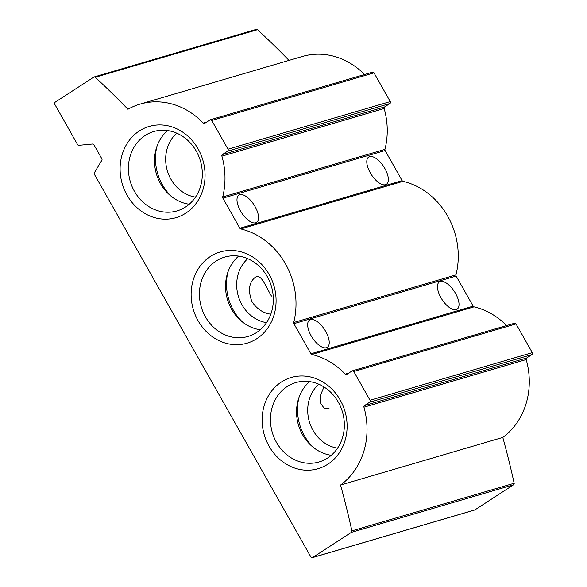 <?xml version="1.0" encoding="UTF-8"?>
<svg xmlns="http://www.w3.org/2000/svg" width="587" height="587" viewBox="0 0 587 587"><rect width="100%" height="100%" fill="white"/><g stroke="black" fill="none" stroke-linecap="round" stroke-linejoin="round"><path stroke-width="0.88" d="M94.382 174.317L310.875 556.968A1.445 1.277 -106.4 0 0 312.658 557.511L351.356 532.38A1.445 1.277 -106.4 0 0 351.899 530.883A795.003 702.595 -106.4 0 0 340.555 485.053A72.274 63.873 -106.4 0 0 363.94 407.187A1.445 1.277 -106.4 0 1 364.461 405.595L369.671 402.212A1.445 1.277 -106.4 0 0 370.045 400.261L353.792 371.527A1.445 1.277 -106.4 0 0 352.002 370.984L346.792 374.367A1.445 1.277 -106.4 0 1 345.229 374.124A72.274 63.873 -106.4 0 0 311.8 354.475A1.445 1.277 -106.4 0 1 310.905 353.77L293.882 323.679A1.445 1.277 -106.4 0 1 293.713 322.505A72.274 63.873 -106.4 0 0 240.78 228.945A1.445 1.277 -106.4 0 1 239.885 228.248L222.862 198.149A1.445 1.277 -106.4 0 1 222.693 196.975A72.274 63.873 -106.4 0 0 221.901 156.135A1.445 1.277 -106.4 0 1 222.422 154.535L227.631 151.153A1.445 1.277 -106.4 0 0 228.005 149.201L211.753 120.474A1.445 1.277 -106.4 0 0 209.963 119.924L204.753 123.307A1.445 1.277 -106.4 0 1 203.19 123.072A72.274 63.873 -106.4 0 0 140.066 104.104A72.274 63.873 -106.4 0 0 127.944 109.263A795.003 702.595 -106.4 0 0 95.263 77.279A1.445 1.277 -106.4 0 0 93.773 77.11L55.083 102.233A1.445 1.277 -106.4 0 0 54.708 104.185L77.572 144.6A1.445 1.277 -106.4 0 0 78.849 145.327L92.629 144.006A1.445 1.277 -106.4 0 1 93.905 144.732L101.83 158.739A1.445 1.277 -106.4 0 1 101.837 160.288L94.368 172.769A1.445 1.277 -106.4 0 0 94.382 174.317M176.731 133.154A36.137 31.933 -106.4 0 0 167.31 170.663A36.137 31.933 -106.4 0 0 195.508 197.122M318.77 384.214A36.137 31.933 -106.4 0 0 309.349 421.715A36.137 31.933 -106.4 0 0 337.547 448.182M323.965 386.958L320.465 395.308L320.722 403.511L324.362 408.508L329.021 408.339M247.751 258.684A36.137 31.933 -106.4 0 0 238.329 296.193A36.137 31.933 -106.4 0 0 266.527 322.652M271.473 296.083C264.906 285.003 261.164 273.388 255.22 277.321C248.91 282.391 247.824 290.528 251.97 301.733C256.937 309.004 263.218 313.157 270.805 314.192M312.365 557.65L474.612 510.03A1.445 1.277 -106.4 0 0 474.912 509.89L513.603 484.767A1.445 1.277 -106.4 0 0 514.153 483.262A795.003 702.595 -106.4 0 0 502.802 437.432L340.555 485.053M502.802 437.432A72.274 63.873 -106.4 0 0 526.187 359.567L363.94 407.187M352.303 370.845L514.557 323.224A1.445 1.277 -106.4 0 1 516.039 323.914L532.292 352.64A1.445 1.277 -106.4 0 1 531.917 354.592L526.708 357.975A1.445 1.277 -106.4 0 0 526.187 359.567M506.574 325.565A72.274 63.873 -106.4 0 0 474.054 306.854L311.8 354.475M210.263 119.785L372.51 72.172A1.445 1.277 -106.4 0 1 374 72.854L390.252 101.58A1.445 1.277 -106.4 0 1 389.878 103.532L384.668 106.915A1.445 1.277 -106.4 0 0 384.147 108.514A72.274 63.873 -106.4 0 1 384.947 149.362A1.445 1.277 -106.4 0 0 385.109 150.529L402.132 180.627A1.445 1.277 -106.4 0 0 403.027 181.324A72.274 63.873 -106.4 0 1 455.967 274.885A1.445 1.277 -106.4 0 0 456.128 276.059L473.159 306.15A1.445 1.277 -106.4 0 0 474.054 306.854M455.541 293.412A16.26 7.36 57 0 0 439.384 281.921A16.26 7.36 57 0 0 442.07 299.561A16.26 7.36 57 0 0 457.097 309.195A16.26 7.36 57 0 0 455.541 293.412M325.741 331.508A16.26 7.36 57 0 0 309.584 320.018A16.26 7.36 57 0 0 312.269 337.657A16.26 7.36 57 0 0 327.297 347.291A16.26 7.36 57 0 0 325.741 331.508M384.874 168.513A16.26 7.36 57 0 0 368.717 157.015A16.26 7.36 57 0 0 371.402 174.662A16.26 7.36 57 0 0 386.429 184.289A16.26 7.36 57 0 0 384.874 168.513M255.074 206.602A16.26 7.36 57 0 0 238.916 195.111A16.26 7.36 57 0 0 241.602 212.758A16.26 7.36 57 0 0 256.629 222.385A16.26 7.36 57 0 0 255.074 206.602M364.534 74.512A72.274 63.873 -106.4 0 0 302.312 56.484L140.066 104.104M288.987 60.395A795.003 702.595 -106.4 0 0 257.517 29.658A1.445 1.277 -106.4 0 0 256.321 29.35L94.074 76.97M185.822 213.132A47.547 42.022 73.6 0 1 120.159 171.507A47.547 42.022 73.6 0 1 181.757 131.51A47.547 42.022 73.6 0 1 185.822 213.132M327.869 464.192A47.547 42.022 73.6 0 1 262.206 422.567A47.547 42.022 73.6 0 1 323.797 382.563A47.547 42.022 73.6 0 1 327.869 464.192M256.842 338.662A47.547 42.022 73.6 0 1 191.186 297.037A47.547 42.022 73.6 0 1 252.777 257.033A47.547 42.022 73.6 0 1 256.842 338.662M242.6 322.109A47.547 42.022 73.6 0 1 227.91 272.075M256.6 332.499A41.361 36.548 73.6 0 1 248.022 336.446A41.361 36.548 73.6 0 1 201.304 307.052A41.361 36.548 73.6 0 1 224.733 257.077A41.361 36.548 73.6 0 1 269.66 281.444A41.361 36.548 73.6 0 1 256.6 332.499M260.239 329.769A41.361 36.548 73.6 0 1 227.411 299.392A41.361 36.548 73.6 0 1 238.615 256.101M313.619 447.639A47.547 42.022 73.6 0 1 298.937 397.604M327.619 458.029A41.361 36.548 73.6 0 1 319.049 461.976A41.361 36.548 73.6 0 1 272.324 432.582A41.361 36.548 73.6 0 1 295.753 382.607A41.361 36.548 73.6 0 1 340.68 406.974A41.361 36.548 73.6 0 1 327.619 458.029M331.259 455.292A41.361 36.548 73.6 0 1 298.431 424.922A41.361 36.548 73.6 0 1 309.642 381.623M171.58 196.579A47.547 42.022 73.6 0 1 156.89 146.545M185.58 206.969A41.361 36.548 73.6 0 1 177.003 210.916A41.361 36.548 73.6 0 1 130.285 181.53A41.361 36.548 73.6 0 1 153.713 131.547A41.361 36.548 73.6 0 1 198.633 155.915A41.361 36.548 73.6 0 1 185.58 206.969M189.219 204.239A41.361 36.548 73.6 0 1 156.391 173.869A41.361 36.548 73.6 0 1 167.596 130.571M474.912 509.89L312.658 557.511M513.603 484.767L351.356 532.38M514.153 483.262L351.899 530.883M526.708 357.975L364.461 405.595M531.917 354.592L369.671 402.212M532.292 352.64L370.045 400.261M516.039 323.914L353.792 371.527M348.759 373.09L345.229 374.124M473.159 306.15L310.905 353.77M456.128 276.059L293.882 323.679M455.967 274.885L293.713 322.505M403.027 181.324L240.78 228.945M402.132 180.627L239.885 228.248M385.109 150.529L222.862 198.149M384.947 149.362L222.693 196.975M384.147 108.514L221.901 156.135M384.668 106.915L222.422 154.535M389.878 103.532L227.631 151.153M390.252 101.58L228.005 149.201M374 72.854L211.753 120.474M206.719 122.03L203.19 123.072M257.517 29.658L95.263 77.279"/></g></svg>
